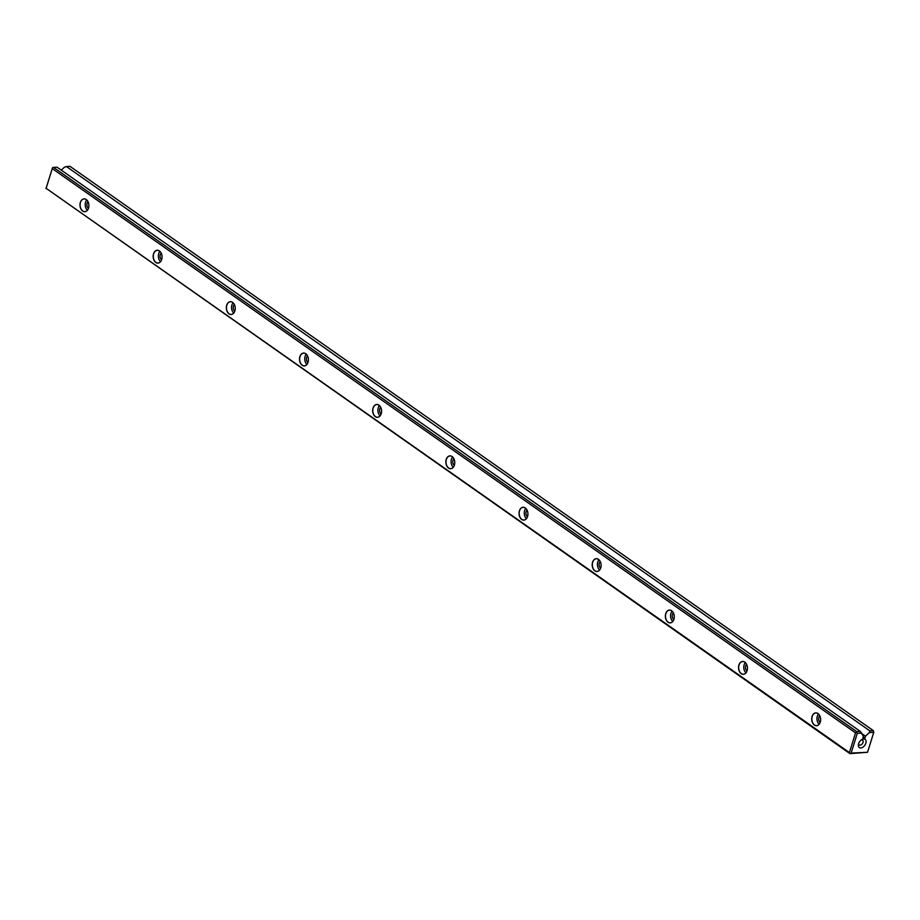 <?xml version="1.0" encoding="UTF-8"?>
<svg xmlns="http://www.w3.org/2000/svg" width="920" height="920" viewBox="0 0 920 920"><rect width="100%" height="100%" fill="white"/><g stroke="black" fill="none" stroke-linecap="round" stroke-linejoin="round"><path stroke-width="1.38" d="M873.321 730.618L70.023 166.347L66.493 166.577L869.791 730.836L873.321 730.618L873.77 732.32L869.319 732.596L865.501 736.195L862.097 733.815M88.527 208.15A6.44 4.45 86.3 0 1 81.673 210.128A6.44 4.45 86.3 0 1 81.754 199.973A6.44 4.45 86.3 0 1 88.561 203.124A6.44 4.45 86.3 0 1 88.803 206.908A6.44 4.45 86.3 0 1 88.527 208.15M161.69 259.555A6.44 4.45 86.3 0 1 154.847 261.533A6.44 4.45 86.3 0 1 154.928 251.378A6.44 4.45 86.3 0 1 161.736 254.529A6.44 4.45 86.3 0 1 161.977 258.313A6.44 4.45 86.3 0 1 161.69 259.555M234.864 310.948A6.44 4.45 86.3 0 1 228.022 312.938A6.44 4.45 86.3 0 1 228.102 302.772A6.44 4.45 86.3 0 1 234.91 305.923A6.44 4.45 86.3 0 1 235.152 309.707A6.44 4.45 86.3 0 1 234.864 310.948M308.039 362.353A6.44 4.45 86.3 0 1 301.197 364.331A6.44 4.45 86.3 0 1 301.277 354.177A6.44 4.45 86.3 0 1 308.085 357.328A6.44 4.45 86.3 0 1 308.327 361.111A6.44 4.45 86.3 0 1 308.039 362.353M381.213 413.758A6.44 4.45 86.3 0 1 374.371 415.736A6.44 4.45 86.3 0 1 374.452 405.582A6.44 4.45 86.3 0 1 381.259 408.721A6.44 4.45 86.3 0 1 381.501 412.505A6.44 4.45 86.3 0 1 381.213 413.758M454.388 465.152A6.44 4.45 86.3 0 1 447.546 467.13A6.44 4.45 86.3 0 1 447.626 456.975A6.44 4.45 86.3 0 1 454.422 460.126A6.44 4.45 86.3 0 1 454.664 463.91A6.44 4.45 86.3 0 1 454.388 465.152M527.562 516.557A6.44 4.45 86.3 0 1 520.72 518.535A6.44 4.45 86.3 0 1 520.8 508.38A6.44 4.45 86.3 0 1 527.597 511.52A6.44 4.45 86.3 0 1 527.838 515.303A6.44 4.45 86.3 0 1 527.562 516.557M600.783 562.936A6.348 4.381 -93.7 0 0 596.309 558.75A6.348 4.381 -93.7 0 0 592.698 562.258A6.348 4.381 -93.7 0 0 597.126 571.423A6.348 4.381 -93.7 0 0 600.737 567.916A6.44 4.45 86.3 0 1 593.894 569.928A6.44 4.45 86.3 0 1 593.975 559.774A6.44 4.45 86.3 0 1 600.771 562.925A6.44 4.45 86.3 0 1 601.013 566.708A6.44 4.45 86.3 0 1 600.737 567.95A6.348 4.381 -93.7 0 0 601.013 566.697M673.946 614.341A6.348 4.381 -93.7 0 0 669.484 610.144A6.348 4.381 -93.7 0 0 665.861 613.651A6.348 4.381 -93.7 0 0 670.3 622.817A6.348 4.381 -93.7 0 0 673.911 619.309A6.44 4.45 86.3 0 1 667.069 621.333A6.44 4.45 86.3 0 1 667.149 611.179A6.44 4.45 86.3 0 1 673.946 614.33A6.44 4.45 86.3 0 1 674.188 618.113A6.44 4.45 86.3 0 1 673.911 619.356A6.348 4.381 -93.7 0 0 674.188 618.091M747.12 665.735A6.348 4.381 -93.7 0 0 742.658 661.549A6.348 4.381 -93.7 0 0 739.036 665.056A6.348 4.381 -93.7 0 0 743.463 674.222A6.348 4.381 -93.7 0 0 747.086 670.714A6.44 4.45 86.3 0 1 740.232 672.727A6.44 4.45 86.3 0 1 740.312 662.572A6.44 4.45 86.3 0 1 747.12 665.723A6.44 4.45 86.3 0 1 747.362 669.507A6.44 4.45 86.3 0 1 747.086 670.749A6.348 4.381 -93.7 0 0 747.362 669.495M820.249 722.154A6.44 4.45 86.3 0 1 813.406 724.132A6.44 4.45 86.3 0 1 813.487 713.977A6.44 4.45 86.3 0 1 820.295 717.129A6.44 4.45 86.3 0 1 820.536 720.912A6.44 4.45 86.3 0 1 820.249 722.154M855.554 732.86L52.256 168.59L46.126 188.312L849.413 752.571L855.554 732.86L856.831 731.664L860.349 731.446L863.42 736.333L862.88 738.07L864.961 737.932L865.501 736.195M861.718 733.091L857.279 733.366L851.138 753.089L867.502 752.284L849.976 753.652L46.126 188.312M46 188.565L52.256 168.59M61.283 170.142L64.423 167.198L66.493 166.577M856.831 731.664L53.532 167.405L57.063 167.175L860.349 731.446M865.835 743.245A5.026 3.174 125.1 0 0 861.764 739.611A5.026 3.174 125.1 0 0 858.429 744.36A5.026 3.174 125.1 0 0 861.085 747.937A5.026 3.174 125.1 0 0 865.835 743.245M867.629 752.031L873.77 732.32M869.319 732.596L869.791 730.836M864.961 737.932L863.282 736.759M53.532 167.405L52.497 167.716M849.976 753.652L849.413 752.571M850.103 753.399L851.138 753.089M857.279 733.366L856.589 732.55M88.435 208.403A3.921 2.714 86.3 0 1 87.112 203.216A3.921 2.714 86.3 0 1 87.998 201.687M87.388 210.266A6.348 4.381 86.3 0 1 85.583 202.136A6.348 4.381 86.3 0 1 86.721 199.973M88.561 203.136A6.348 4.381 -93.7 0 0 84.099 198.95A6.348 4.381 -93.7 0 0 80.477 202.458A6.348 4.381 -93.7 0 0 84.904 211.623A6.348 4.381 -93.7 0 0 88.527 208.115A6.348 4.381 -93.7 0 0 88.803 206.896M161.598 259.808A3.921 2.714 86.3 0 1 160.287 254.61A3.921 2.714 86.3 0 1 161.172 253.092M160.563 261.671A6.348 4.381 86.3 0 1 158.757 253.529A6.348 4.381 86.3 0 1 159.896 251.367M161.736 254.541A6.348 4.381 -93.7 0 0 157.274 250.343A6.348 4.381 -93.7 0 0 153.651 253.862A6.348 4.381 -93.7 0 0 158.079 263.017A6.348 4.381 -93.7 0 0 161.702 259.509A6.348 4.381 -93.7 0 0 161.977 258.301M234.772 311.213A3.921 2.714 86.3 0 1 233.461 306.015A3.921 2.714 86.3 0 1 234.347 304.485M233.726 313.076A6.348 4.381 86.3 0 1 231.932 304.934A6.348 4.381 86.3 0 1 233.07 302.772M234.91 305.934A6.348 4.381 -93.7 0 0 230.448 301.748A6.348 4.381 -93.7 0 0 226.826 305.256A6.348 4.381 -93.7 0 0 231.253 314.421A6.348 4.381 -93.7 0 0 234.876 310.914A6.348 4.381 -93.7 0 0 235.152 309.695M307.947 362.606A3.921 2.714 86.3 0 1 306.636 357.409A3.921 2.714 86.3 0 1 307.522 355.891M306.9 364.469A6.348 4.381 86.3 0 1 305.106 356.327A6.348 4.381 86.3 0 1 306.245 354.177M308.085 357.339A6.348 4.381 -93.7 0 0 303.623 353.153A6.348 4.381 -93.7 0 0 300 356.661A6.348 4.381 -93.7 0 0 304.428 365.815A6.348 4.381 -93.7 0 0 308.05 362.308A6.348 4.381 -93.7 0 0 308.327 361.1M381.122 414.011A3.921 2.714 86.3 0 1 379.81 408.813A3.921 2.714 86.3 0 1 380.696 407.284M380.075 415.874A6.348 4.381 86.3 0 1 378.269 407.732A6.348 4.381 86.3 0 1 379.419 405.57M381.259 408.733A6.348 4.381 -93.7 0 0 376.797 404.547A6.348 4.381 -93.7 0 0 373.175 408.054A6.348 4.381 -93.7 0 0 377.603 417.22A6.348 4.381 -93.7 0 0 381.225 413.712A6.348 4.381 -93.7 0 0 381.501 412.493M454.296 465.405A3.921 2.714 86.3 0 1 452.985 460.207A3.921 2.714 86.3 0 1 453.87 458.689M453.249 467.268A6.348 4.381 86.3 0 1 451.444 459.126A6.348 4.381 86.3 0 1 452.594 456.975M454.434 460.138A6.348 4.381 -93.7 0 0 449.972 455.952A6.348 4.381 -93.7 0 0 446.349 459.459A6.348 4.381 -93.7 0 0 450.777 468.625A6.348 4.381 -93.7 0 0 454.399 465.106A6.348 4.381 -93.7 0 0 454.675 463.898M527.471 516.81A3.921 2.714 86.3 0 1 526.159 511.612A3.921 2.714 86.3 0 1 527.045 510.082M526.424 518.673A6.348 4.381 86.3 0 1 524.618 510.531A6.348 4.381 86.3 0 1 525.768 508.369M527.608 511.543A6.348 4.381 -93.7 0 0 523.135 507.345A6.348 4.381 -93.7 0 0 519.524 510.853A6.348 4.381 -93.7 0 0 523.952 520.018A6.348 4.381 -93.7 0 0 527.574 516.511A6.348 4.381 -93.7 0 0 527.85 515.292M600.645 568.203A3.921 2.714 86.3 0 1 599.334 563.005A3.921 2.714 86.3 0 1 600.219 561.487M599.598 570.066A6.348 4.381 86.3 0 1 597.793 561.936A6.348 4.381 86.3 0 1 598.943 559.774M673.819 619.608A3.921 2.714 86.3 0 1 672.508 614.41A3.921 2.714 86.3 0 1 673.382 612.893M672.773 621.471A6.348 4.381 86.3 0 1 670.967 613.33A6.348 4.381 86.3 0 1 672.117 611.168M746.994 671.002A3.921 2.714 86.3 0 1 745.671 665.815A3.921 2.714 86.3 0 1 746.557 664.286M745.947 672.865A6.348 4.381 86.3 0 1 744.142 664.734A6.348 4.381 86.3 0 1 745.28 662.572M820.168 722.407A3.921 2.714 86.3 0 1 818.846 717.209A3.921 2.714 86.3 0 1 819.731 715.691M819.122 724.27A6.348 4.381 86.3 0 1 817.317 716.128A6.348 4.381 86.3 0 1 818.455 713.977M820.295 717.14A6.348 4.381 -93.7 0 0 815.833 712.954A6.348 4.381 -93.7 0 0 812.21 716.461A6.348 4.381 -93.7 0 0 816.638 725.615A6.348 4.381 -93.7 0 0 820.26 722.108A6.348 4.381 -93.7 0 0 820.536 720.9M858.613 743.613A2.944 1.863 125.1 0 0 859.199 744.958A2.944 1.863 125.1 0 0 863.018 742.417A2.944 1.863 125.1 0 0 862.592 740.14A2.944 1.863 125.1 0 0 861.12 740.048"/></g></svg>
